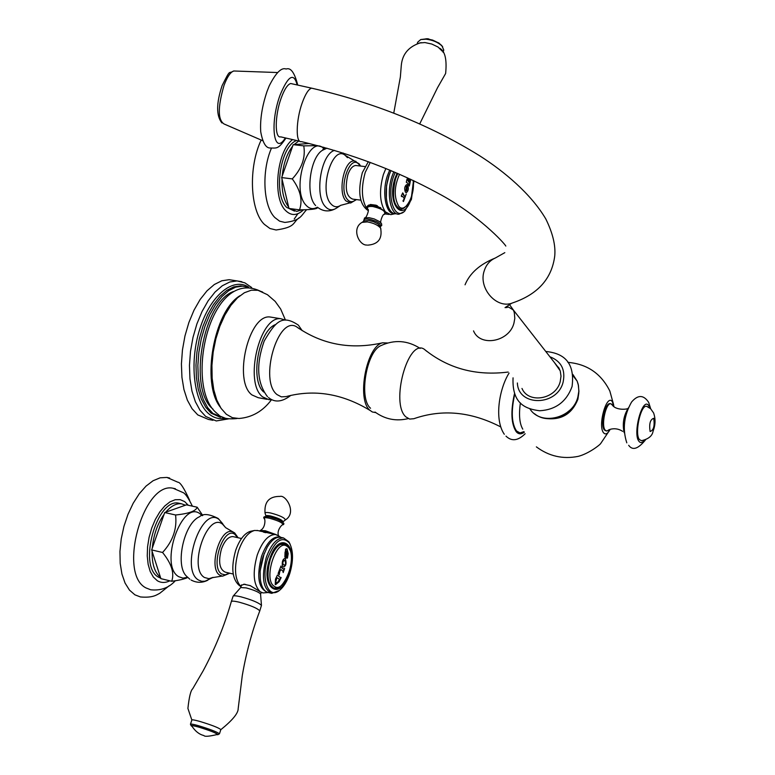 <?xml version="1.0" encoding="UTF-8"?>
<svg xmlns="http://www.w3.org/2000/svg" width="775" height="775" viewBox="0 0 775 775"><rect width="100%" height="100%" fill="white"/><g stroke="black" fill="none" stroke-linecap="round" stroke-linejoin="round"><path stroke-width="1.16" d="M285.956 138.066C278.177 149.604 276.762 147.947 270.252 148.015C265.883 148.161 262.715 142.755 260.729 131.779C259.954 119.679 262.066 106.214 267.046 91.402L269.245 85.831C275.842 72.782 281.47 67.183 286.14 69.033C290.702 67.289 294.568 72.637 297.726 85.066M299.78 141.234L280.715 136.855C274.602 138.696 274.786 115.446 281.189 98.067C284.425 89.28 287.593 84.436 290.712 83.516L292.572 83.923M521.982 388.449C528.453 404.124 555.946 399.367 560.209 381.649L561.013 376.175L560.248 370.876L554.212 362.264M546.724 418.597C561.73 420.118 572.124 413.685 577.888 399.309L578.818 392.886M564.152 414.809L571.504 408.89M536.368 446.865C548.913 456.223 562.824 459.401 578.111 456.388C588.487 453.83 600.208 444.743 600.761 443.416L610.002 429.679C607.629 433.855 605.498 434.911 603.618 432.857C597.438 426.027 606.718 393.07 612.337 401.712L613.974 406.536M508.187 372.048C475.84 376.088 447.834 368.464 424.157 349.167C407.97 338.171 390.135 403.591 405.906 416.902L409.646 419.072L413.821 418.723C442.041 408.88 470.987 411.593 500.64 426.87M426.773 351.317L424.157 349.167M370.547 408.241C358.525 398.612 366.41 351.375 380.99 345.592C394.514 339.421 407.573 340.361 420.166 348.421M387.684 342.986L382.598 342.812C366.507 345.97 356.374 399.522 369.888 410.285L372.329 411.98L375.798 412.62M382.598 342.812C350.736 349.942 322.042 344.594 296.515 326.769C277.905 315.134 258.811 380.777 277.033 394.591L281.364 396.868L286.14 396.587C314.427 389.031 342.395 393.652 370.043 410.43M296.515 326.769L299.14 328.639M263.839 392.082C249.715 380.796 258.492 330.537 275.59 324.551M266.949 399.319L258.23 397.701L251.972 394.94C232.849 381.106 248.814 313.594 270.223 317.023L280.908 318.757C259.654 315.357 243.689 383.082 262.677 396.916L268.896 399.677L271.628 399.542C263.035 411.118 252.146 417.434 238.942 418.49L232.374 417.686L226.329 414.276L221.069 408.357L216.826 400.123L213.803 389.922L212.137 378.161L211.933 365.345L213.193 352.034L215.867 338.82L219.838 326.285L224.924 314.97L230.882 305.369L237.46 297.862L244.367 292.756L251.303 290.208L257.988 290.296L262.657 292.059M280.908 318.757L285.52 320.123M270.223 317.023L272.5 317.392M220.294 407.146C200.977 383.383 213.764 311.347 239.959 295.711M212.97 409.113C187.55 389.166 202.972 301.737 233.595 291.478M220.439 417.338L211.071 413.133L205.763 407.292L201.422 399.232L198.264 389.244L196.414 377.725L195.968 365.132L196.957 351.976L199.33 338.801L203.002 326.159L207.797 314.573L213.532 304.498L219.945 296.341L226.784 290.402L233.759 286.876L240.608 285.868L242.488 286.159L235.639 287.167L228.664 290.702L221.834 296.651L215.421 304.808L209.696 314.882L204.9 326.478L201.229 339.13L198.855 352.305L197.867 365.471L198.313 378.074L200.153 389.602L203.312 399.59L207.642 407.65L212.951 413.492L224.498 417.861M242.488 286.159L247.545 287.108M212.96 420.312L208.398 419.42L197.761 414.896L192.045 408.706L187.366 400.152L183.946 389.554L181.931 377.318L181.418 363.93L182.445 349.951L184.963 335.943L188.877 322.507L194.002 310.194L200.134 299.489L207.002 290.828L214.326 284.512L221.805 280.773L229.158 279.698L233.488 280.366M606.215 430.929L604.413 430.009C600.179 425.533 604.984 402.806 609.973 403.601L610.477 403.688M608.239 430.406L606.689 431.016L605.188 430.144C600.964 425.678 605.759 402.932 610.748 403.727L612.763 405.403M624.156 432.663C622.238 423.973 623.584 415.817 628.205 408.212M646.641 406.313L650.593 408.696L653.587 412.901C655.669 418.829 655.495 424.952 653.054 431.268C652.298 435.938 648.462 439.076 641.526 440.694L639.472 439.638C634.299 433.923 640.644 404.502 646.641 406.313L647.503 406.652M284.28 568.375L283.224 572.57L282.701 570.807L281.199 569.732L279.94 570.758L279.194 574.798L278.128 573.481L280.976 566.012L281.848 567.93L283.35 569.005L284.638 568.627M280.976 566.031L281.8 567.92L283.35 569.005M284.59 568.608L283.185 572.541M279.194 574.75L279.417 571.95L280.986 569.654M288.203 553.641L287.457 558.087L286.178 558.058L287.37 551.848L286.023 550.87L285.093 552.139L284.9 557.138L285.558 549.146L287.012 548.845L288.203 553.641L287.612 556.673M279.165 581.696L275.241 584.544L275.474 579.128L277.469 574.992L280.25 577.559L281.141 577.569L279.165 581.696L275.571 584.689M283.582 566.913L283.65 566.922C286.043 565.905 286.595 563.163 285.297 558.697L285.345 558.707C286.653 563.163 286.101 565.905 283.689 566.932L283.146 566.699C282.778 569.131 280.608 560.034 284.764 558.455L285.345 558.707L286.74 551.044M286.614 548.661L288.155 553.631M286.178 558.048L287.409 558.077L287.564 556.663M284.871 557.08L285.055 552.129L285.975 550.851M284.173 565.13L283.66 564.878C282.342 563.435 282.536 561.894 284.251 560.267L284.338 560.286M284.9 560.567L284.299 560.277C282.584 561.904 282.381 563.444 283.708 564.888L284.251 565.149C285.772 564.655 285.985 563.134 284.9 560.567M277.46 575.002L280.25 577.559M280.782 577.317L279.116 581.686M276.791 577.927L275.726 582.006L276.714 582.907M277.121 577.733L279.62 579.487L277.101 582.945L275.764 582.015L276.84 577.937M283.989 543.566L285.772 544.67M273.691 588.235L275.764 588.031M282.303 584.776L278.448 587.847L274.708 588.516C267.656 585.096 266.193 575.379 270.301 559.376C274.176 548.807 278.835 543.546 284.289 543.595L287.825 545.678L290.228 550.521M269.7 558.949C259.499 588.525 280.55 602.582 289.424 573.016C299.412 544.457 279.107 529.044 269.7 558.949M267.821 557.971C260.555 578.586 268.295 599.685 279.358 590.463C283.65 587.082 287.118 581.463 289.763 573.607C293.512 560.771 293.405 550.579 289.463 543.062C282.226 535.525 275.009 540.495 267.821 557.971M279.358 590.463L271.725 593.35C263.035 589.116 261.223 577.133 266.3 557.39C271.085 544.37 276.84 537.898 283.553 537.957L288.91 541.841L290.199 544.379M278.361 591.296L279.639 590.24M283.553 537.957L280.308 537.23C275.842 536.833 271.473 540.156 267.201 547.208L263.025 556.634L261.262 563.212L260.148 571.533L260.332 579.245C261.407 587.159 264.12 591.596 268.479 592.575L271.725 593.35M260.206 570.623L264.207 553.408M280.472 537.249C273.304 535.564 267.007 541.909 261.562 556.276C256.38 576.813 258.433 588.855 267.733 592.4M243.737 584.234L250.238 585.619L260.352 591.838C253.377 585.028 252.35 572.754 257.261 554.987C262.328 541.279 268.431 534.459 275.561 534.527L279.126 536.145M245.84 584.563L244.328 584.205L240.947 585.512M241.025 586.646L240.831 585.871M258.094 530.623L254.607 530.458C248.174 532.212 242.827 538.954 238.574 550.686C233.818 567.407 234.622 579.429 240.986 586.762L238.787 585.048C232.045 578.644 231.008 567.067 235.678 550.347C239.543 539.623 244.435 533.297 250.364 531.34L252.573 531.107M273.255 534.014L259.112 530.856M279.039 536.097L277.934 535.37M262.192 592.73L260.352 591.838L263.064 592.933L268.189 592.517M261.252 592.429L260.565 594.173M263.558 532.163L265.806 532.667M277.033 519.211L270.155 517.099M241.5 538.528L232.975 536.591C228.441 536.503 224.605 540.65 221.447 549.01C218.133 561.672 219.403 569.383 225.273 572.153L233.197 574.033M160.464 577.317L152.084 551.267C151.9 563.977 154.69 572.657 160.464 577.317L160.89 578.644L171.701 581.269C174.588 573.2 171.546 563.599 162.556 552.478C172.844 541.26 177.184 528.763 175.576 514.988C188.79 513.651 195.988 511.064 197.179 507.218L202.74 515.482M197.179 507.218L186.426 504.845L164.697 512.546L175.576 514.988M165.734 512.178C171.042 505.978 176.303 503.178 181.505 503.789L185.428 505.203M160.754 578.227L158.507 577.152C137.601 566.525 156.773 497.647 178.841 503.198L180.343 503.537M152.268 548.158C153.537 535.012 157.48 523.716 164.097 514.28L151.658 549.911L152.084 551.267M151.658 549.911L162.556 552.478M164.697 512.546L164.097 514.28M187.773 577.501C184.557 579.032 179.199 580.291 171.701 581.269M175.421 488.754L173.164 488.269C143.259 480.955 117.509 573.946 146 587.934L150.747 589.785C160.725 590.841 168.911 587.837 175.305 580.756M169.279 585.697L159.727 593.311C157.112 594.493 153.421 598.126 140.42 596.944L134.898 594.822L129.464 590.095L125.066 583.071L121.927 574.013L120.193 563.309L119.951 551.432L121.22 538.916L123.952 526.332L128.011 514.251L133.213 503.208L139.316 493.685L146.039 486.099L153.072 480.742L160.125 477.826L166.877 477.429L169.648 478.039M260.574 594.067L260.545 593.921C258.559 591.984 253.783 589.978 246.218 587.915L240.715 587.518L233.091 596.198L231.289 601.691C224.488 625.502 215.101 648.568 203.118 670.888L192.723 688.752C190.737 690.438 189.139 696.996 187.908 708.428L191.842 720.004M248.727 585.251L250.713 585.832M233.091 596.198C233.643 595.51 236.249 595.723 240.928 596.818C251.788 599.811 258.637 602.659 261.466 605.372L259.683 611.155M259.77 610.903C257.494 608.288 250.616 605.372 239.155 602.175C234.098 600.983 231.473 600.819 231.289 601.691M191.115 725.613L190.437 724.276L191.842 720.053C191.919 719.52 194.506 719.956 199.592 721.36C211.207 724.867 218.288 727.599 220.846 729.566L220.797 729.711C232.529 720.237 238.322 713.174 238.187 708.544L242.275 675.626C246.082 653.286 251.914 631.712 259.77 610.923M190.437 724.276C190.514 723.753 193.091 724.199 198.187 725.613C209.802 729.13 216.893 731.852 219.461 733.799L218.056 734.632C216.428 733.014 209.851 730.438 198.313 726.921C193.12 725.487 190.757 725.119 191.222 725.826L192.026 726.388M216.922 734.681L218.056 734.632M203.573 735.456C199.078 734.293 195.164 731.154 191.832 726.03C191.328 725.332 193.576 725.681 198.594 727.066C209.705 730.457 215.993 732.917 217.455 734.448L217.339 734.497M410.692 179.306L410.207 182.028L409.152 180.032L408.861 182.047L410.052 182.793L409.287 186.048L408.096 183.443L406.294 182.261L407.069 178.996L408.502 181.302L408.793 179.19L407.311 177.746M410.643 179.287L410.169 181.98M409.423 182.706L408.774 181.641L409.229 179.877M409.752 182.425L409.258 186M407.059 179.025L407.543 179.538M408.289 181.428L407.495 179.538M406.216 194.079L403.446 201.548L402.961 200.919L404.327 198.584L402.719 196.54L401.256 196.104L402.69 192.898L405.005 197.024L406.216 194.079L403.407 201.548M405.383 192.123C404.153 188.693 404.589 186.184 406.691 184.605L407.65 185.167C408.851 188.587 408.406 191.086 406.313 192.665L405.383 192.123M404.986 197.005L403.378 194.951L403.165 193.44M401.712 196.618L402.37 196.346M402.68 192.927L403.126 193.43M406.168 192.655L406.265 192.655C408.357 191.076 408.803 188.577 407.602 185.157L406.788 184.605M406.623 191.057L405.916 190.543L406.439 186.223M407.185 186.775L406.391 186.213L405.955 190.543L406.71 191.067L407.185 186.775M401.576 208.94L399.861 209.318M406.778 205.869L401.14 209.492C393.477 206.305 391.627 196.036 395.589 178.676L397.788 173.484M397.1 173.183L395.095 178.056C386.153 203.854 403.397 224.634 411.263 198.371L413.492 180.633M404.792 211.032L411.418 199.398L413.957 180.856M395.192 172.36L393.438 176.807C386.289 196.918 394.833 221.553 404.918 210.916M404.046 211.778L398.902 214.22C390.368 215.13 386.221 192.762 392.043 176.187L393.778 171.759M390.988 170.578L388.866 175.809C385.621 186.591 385.272 196.482 387.82 205.501C389.689 210.965 392.334 213.735 395.754 213.813M386.376 198.39L386.551 185.7L389.341 174.453M389.728 170.054L387.452 175.605C381.532 192.403 385.911 215.033 394.63 213.706M394.911 213.755L390.707 214.656L385.359 211.837C379.673 202.876 379.014 190.437 383.383 174.53L385.892 168.475M368.144 210.345L366.701 207.312L370.411 204.474L372.174 204.697L368.629 205.075M368.115 210.219L367.34 209.502C361.567 200.57 360.859 188.189 365.238 172.36L370.247 162.382M372.174 204.697L376.137 205.21L385.359 211.837L386.183 213.338L385.243 213.842M367.098 206.392L367.282 207.08M367.534 206.218L367.892 205.54M374.364 204.978L377.27 205.685M380.079 226.6C381.426 223.743 377.706 221.253 368.9 219.131C364.996 218.744 363.291 219.422 363.804 221.185M368.164 210.519L367.311 209.996C359.319 203.718 357.662 191.27 362.332 172.631L368.358 161.675M364.918 166.567L355.744 165.482C352.596 165.821 349.971 168.873 347.888 174.646C344.691 188.393 346.289 196.559 352.683 199.117L360.792 200.144M288.649 207.032L282.022 179.044C281.664 191.454 283.882 200.783 288.649 207.032L288.988 208.456L299.518 209.841C302.88 200.376 300.468 190.059 292.291 178.899C301.901 168.504 305.718 157.499 303.761 145.874L317.653 145.642M309.264 143.491L293.173 144.663L303.761 145.874M294.045 144.605L298.772 141.002M294.51 211.1L286.643 207.371C273.052 194.641 280.269 146.146 296.602 140.507M282.216 176.041C283.476 163.506 286.953 153.566 292.64 146.194L281.674 177.582L282.022 179.044M281.674 177.582L292.291 178.899M293.173 144.663L292.64 146.194M317.605 207.681L317.421 207.865C316.423 209.114 310.455 209.773 299.518 209.841M290.141 208.611L296.757 211.401L302.173 209.812M323.863 147.328L324.87 148.974M271.405 148.267C261.398 171.391 263.277 206.227 274.873 217.572L279.63 221.175L284.842 222.435C301.117 220.652 301.155 215.305 306.658 209.686M299.005 217.843C292.272 223.026 296.031 227.075 276.103 229.991L269.962 228.518L264.343 224.343C250.015 210.674 248.184 167.167 261.185 140.042M294.209 219.063L297.891 213.687M442.234 51.169L438.069 47.043L431.782 44.039L424.884 42.547L419.265 43.022M443.019 52.303L443.765 50.017L441.983 45.957C437.991 42.247 432.663 39.99 425.998 39.186L420.767 39.544L417.725 42.15L417.212 43.681M420.767 39.544L426.618 38.837L432.605 40.077L439.144 43.206L442.68 46.762M285.336 137.921C273.895 156.724 269.419 123.845 280.075 95.141C288.174 75.582 293.87 72.182 297.154 84.94M277.663 72.54L233.692 70.99C230.417 72.191 227.211 76.938 224.072 85.231C217.736 106.931 217.727 119.854 224.062 123.981L262.706 140.701M505.823 246.062C504.573 243.398 478.175 214.51 437.943 193.188C397.1 170.917 351.598 153.731 301.446 141.622C295.507 143.511 295.885 120.232 302.24 102.784C305.437 93.978 308.557 89.096 311.579 88.156L313.381 88.553M504.825 252.65L495.264 258.036C489.916 260.419 486.245 264.653 484.259 270.727C477.962 288.348 496.998 309.7 512.769 302.851C537.85 294.297 551.839 278.68 554.735 255.992C555.743 245.423 552.759 233.072 545.794 218.938C530.952 193.76 504.089 171.391 479.948 155.959C430.629 125.288 374.499 102.688 311.579 88.156L290.712 83.516M473.525 330.877C480.142 347.268 509.223 341.911 513.932 323.214L514.803 318.399L514.329 312.78L513.476 310.155L508.942 303.81M549.901 356.752C561.245 361.208 565.643 369.675 563.115 382.133C557.273 406.352 518.126 406.798 517.39 382.986M573.035 375.788L577.143 381.106L578.441 385.456L578.838 391.23L577.85 397.1C572.744 418.403 540.727 426.153 529.935 408.948M534.508 413.714C548.109 425.204 573.442 415.71 577.966 397.352L578.935 391.404L578.237 384.4L577.143 381.106L572.87 374.451M558.727 367.36L558.136 367.282M522.786 429.166C519.521 423.625 518.717 414.867 520.374 402.893M514.658 394.494C510.967 411.467 511.607 423.634 516.567 431.007L520.025 432.915L523.977 431.627M514.426 393.933C510.541 411.535 511.171 424.177 516.315 431.849C518.63 434.339 521.294 434.465 524.297 432.237M225.515 418.2C219.645 419.469 214.239 418.142 209.298 414.218C193.789 402.118 189.1 362.545 199.776 329.075C210.257 295.459 232.955 276.849 248.63 287.137M229.158 279.698L237.063 280.918L229.749 282.003L222.299 285.762L215.004 292.088L208.155 300.787L202.042 311.511L196.918 323.863L193.014 337.328L190.495 351.366L189.458 365.383L189.953 378.801L191.948 391.055L195.348 401.673L199.989 410.237L205.675 416.437L216.264 420.951L228.509 418.897M251.652 287.506L244.861 282.836L237.063 280.918L241.839 281.713M644.413 440.21C642.339 442.864 640.538 443.252 638.997 441.372C632.303 433.651 642.698 395.889 648.743 405.742L649.828 408.047M650.109 431.51C648.985 423.886 650.186 419.478 653.703 418.306C654.827 425.892 653.625 430.299 650.109 431.51M274.224 586.278C284.997 594.706 298.356 553.486 287.244 546.462C276.636 537.269 262.706 579.516 274.224 586.278M260.042 531.175L264.885 531.679L271.696 533.733M278.467 535.661C276.481 530.148 282.478 523.871 282.943 524.782C282.875 522.873 278.38 520.684 269.458 518.243C265.282 517.4 263.548 517.584 264.256 518.804C265.253 518.136 265.864 527.882 260.284 530.458L265.399 530.778L276.307 534.673M282.739 521.875L282.856 521.798C282.458 520.025 278.428 518.107 270.756 516.024C267.21 515.307 265.631 515.433 266.038 516.412L265.941 516.557M265.932 516.063L265.147 513.505C264.662 512.323 266.552 512.168 270.824 513.031C280.037 515.52 284.88 517.836 285.336 519.967C297.309 512.692 285.684 494.557 280.066 496.407C269.216 496.271 264.198 501.842 265.021 513.098M237.508 537.618L234.97 534.469C223.849 525.188 209.618 567.126 221.679 573.994L225.263 574.847L229.206 573.083M233.207 532.076L232.19 531.737C219.809 527.455 208.049 568.773 219.897 575.234L222.561 576.174L229.807 573.229M213.115 577.365L208.95 578.692L204.503 577.511C187.899 568.259 207.371 511.461 222.561 524.21L225.67 527.678L234.651 532.919L238.109 537.753M225.457 527.455L219.151 519.56C201.839 504.951 179.587 569.586 198.584 580.078L201.665 581.298L205.026 581.211L212.602 577.637L221.989 576.096M222.716 523.726L218.153 518.446C209.163 513.903 202.963 513.331 199.553 516.741C184.053 522.989 174.695 565.45 186.533 576.203L189.836 579.216M202.159 515.666L200.279 513.98C181.999 498.712 158.662 565.76 178.754 576.716L182.948 578.111L187.56 577.298M188.277 505.252L184.682 501.619L180.178 499.642L175.179 499.73L169.928 501.89L164.697 506.036L159.747 511.994L155.349 519.453L151.726 528.046L149.091 537.317L147.57 546.782L147.25 555.937L148.141 564.307L150.195 571.456L153.305 577.007L157.277 580.698C161.093 582.984 165.278 583.023 169.851 580.824M413.104 180.449C415.119 196.114 404.753 214.549 398.573 205.995C393.836 197.092 394.155 186.513 399.532 174.249M408.096 183.443L407.156 186.736M380.748 207.739L373.037 205.433L367.331 206.847L367.427 208.446M385.853 212.941L384.478 214.394M380.157 226.823L381.765 225.399L381.135 223.026C379.44 223.248 382.84 213.173 384.332 214.462C386.105 211.468 382.288 208.824 372.872 206.528C368.212 206.131 366.575 207.09 367.931 209.405C369.627 209.095 366.158 219.141 364.56 217.911L369.084 217.678L374.189 218.928L379.517 221.582L381.717 224.053M364.26 220.875L368.706 220.439L373.589 221.679L377.851 223.81L380.021 226.426M379.992 226.339L380.612 228.141C378.142 225.157 373.724 223.074 367.34 221.892L362.022 222.386L364.279 220.856M367.67 245.152C378.239 244.367 382.55 238.69 380.612 228.141L380.932 229.042M360.075 165.995L359.271 164.852C350.116 152.326 337.609 189.207 347.568 199.669C350.116 202.42 352.906 202.372 355.948 199.533M355.996 161.394L354.369 161.016C344.303 159.369 337.29 192.219 345.882 200.87L350.552 203.05L356.471 199.601M349.418 203.011L340.709 205.327C337.183 207.603 333.967 207.167 331.08 204.038C318.389 191.28 332.213 144.16 345.224 155.358L347.471 157.664M334.538 150.398C320.966 153.963 314.214 195.736 325.442 206.693C328.745 210.248 332.407 210.722 336.437 208.136L340.709 205.327M344.439 154.516L343.383 153.13M315.657 205.598C305.185 195.407 309.903 157.403 322.536 150.253L323.156 149.866M324.396 149.197C308.993 131.576 290.024 189.371 306.193 205.394C309.554 208.959 313.284 209.55 317.372 207.177M292.592 139.587C276.762 151.328 272.199 197.916 285.558 210.5C291.138 216.041 297.145 215.808 303.567 209.783M233.692 70.99C228.053 74.487 231.037 67.774 222.105 85.618M222.057 85.754C216.244 103.356 216.186 115.766 221.902 122.954M559.647 369.229L513.476 310.155C508.788 306.987 506.695 306.106 507.199 307.501L505.029 307.627L511.733 303.199M495.264 258.036C479.909 264.236 469.834 273.158 465.048 284.803M545.765 351.453C559.695 352.896 575.631 358.844 572.066 386.541C566.457 401.76 555.636 409.83 539.613 410.76C526.002 408.948 511.907 404.24 513.05 377.842M567.901 362.371C587.14 363.998 601.129 373.56 609.847 391.055L613.674 404.938M505.978 436.112C511.645 441.614 518.029 440.83 525.15 433.748M504.302 434.271C493.995 419.391 499.236 388.769 509.059 373.085M408.28 418.597C396.199 421.513 385.117 419.333 375.013 412.038M267.482 396.655C257 383.015 255.905 364.473 264.198 341.01C275.551 321.693 281.945 314.049 298.375 325.151L302.202 330.654M268.489 397.527C274.679 402.787 282.119 402.08 290.809 395.405M257.988 290.296L267.462 294.713L275.154 301.359L280.657 309.012L285.452 320.085M217.223 413.569C183.849 388.246 209.047 267.617 259.712 290.867M218.017 414.218C221.204 418.093 227.55 419.537 237.072 418.529M609.973 403.601L610.748 403.727M607.813 430.697C607.561 429.989 615.166 426.376 622.645 431.355M628.312 407.95C629.533 409.336 614.982 411.196 611.766 404.095M626.801 442.845C622.335 429.137 623.923 415.536 631.567 402.041C637.893 394.601 643.599 394.707 648.675 402.37L650.709 408.803M628.67 445.296C632.555 450.817 638.183 448.987 645.556 439.803M270.494 585.387L272.006 586.82M279.949 544.67L283.805 544.05L286.857 545.358C300.497 556.062 281.383 597.787 272.248 586.985M274.708 588.516L274.021 588.361M288.91 541.841L289.463 543.062M277.566 535.137L280.792 537.317M257.038 530.391L259.334 530.904M260.284 530.458L259.654 531.03M282.943 524.782C287.322 523.115 275.183 517.903 270.058 517.061C264.914 516.14 262.909 516.586 264.043 518.368M285.336 519.967L282.604 522.088M254.607 530.458L250.364 531.34M191.105 580.039C196.666 582.974 202.236 583.033 207.826 580.194M178.841 503.198L181.505 503.789M173.164 488.269L182.9 492.512C185.109 493.21 188.277 497.753 192.374 506.153M166.877 477.429L177.911 482.234C180.197 482.147 184.111 488.182 189.642 500.34M241.616 584.854L240.744 587.469M260.545 593.921L261.466 605.372M219.461 733.799L220.846 729.566M217.455 734.448C209.134 736.444 204.619 736.812 203.893 735.543M396.974 207.216C402.574 215.45 415.574 198.148 413.153 180.468M401.14 209.492L399.813 209.318M389.098 214.452L385.146 213.939M363.611 221.311L364.56 217.911M366.933 245.045C359.125 245.685 351.153 228.538 362.022 222.386M366.701 207.312L366.885 206.78M343.044 153.024L345.224 155.358L359.213 163.883L360.578 166.053M324.221 149.284L323.165 149.1L322.536 150.253L326.943 148.19M336.156 208.32C329.569 212.088 323.34 211.73 317.469 207.235M324.628 149.081L323.572 147.25M439.706 48.244C445.044 51.111 447.02 59.53 445.625 73.518L437.565 87.643L419.74 123.845M393.768 113.053L400.355 77.045L401.295 65.41C402.341 53.901 408.938 46.306 421.067 42.615M441.983 45.957L441.45 45.124M438.602 42.848L428.11 38.779L425.93 38.789"/></g></svg>
